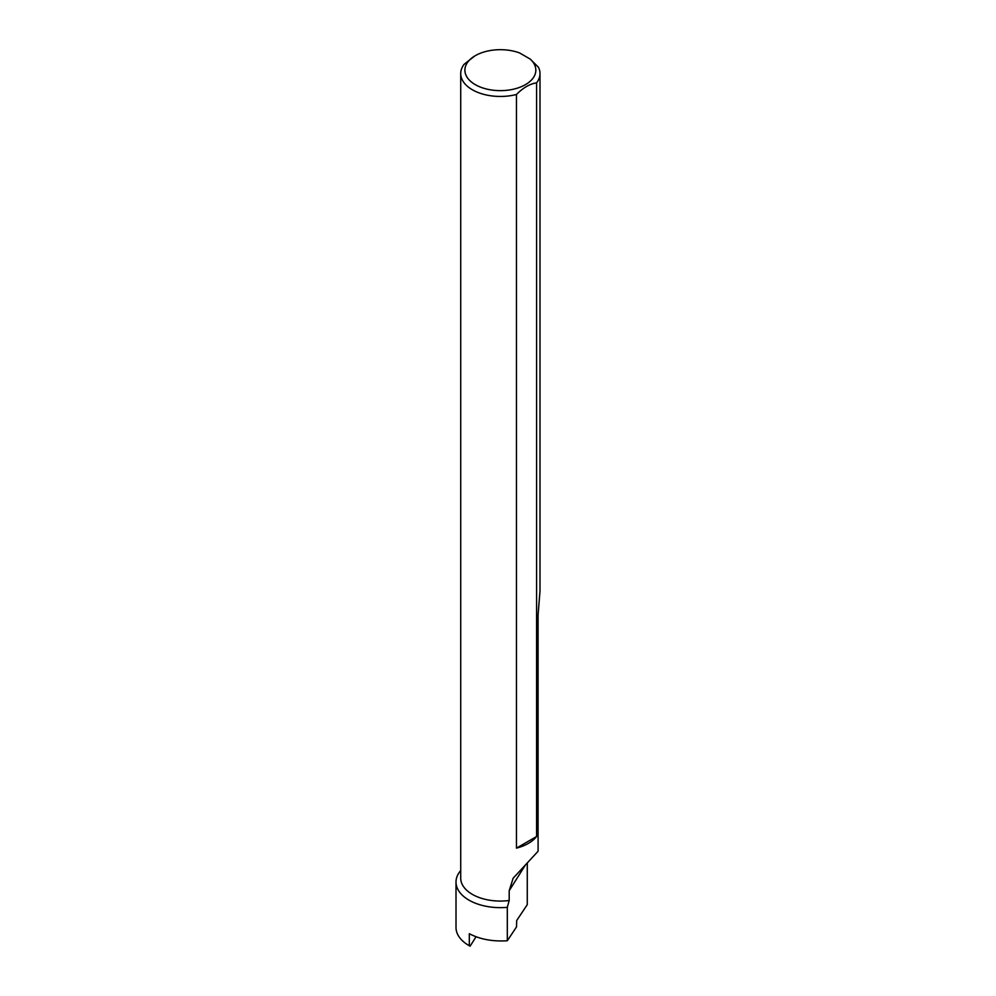 <?xml version="1.0" encoding="UTF-8"?>
<svg xmlns="http://www.w3.org/2000/svg" width="996" height="996" viewBox="0 0 996 996"><rect width="100%" height="100%" fill="white"/><g stroke="black" fill="none" stroke-linecap="round" stroke-linejoin="round"><path stroke-width="1.49" d="M456.006 882.033L456.006 927.45A44.359 25.61 0 0 0 468.992 945.565A44.359 25.61 0 0 0 469.315 945.752L469.315 933.725C480.084 939.34 492.746 941.681 507.313 940.759L507.313 907.331A44.359 25.61 180 0 1 468.992 900.147A44.359 25.61 180 0 1 456.006 882.033A44.359 25.61 180 0 1 460.725 870.541M468.992 945.565L469.676 945.951M470.1 946.2L469.315 945.752L470.1 946.2L476.051 936.763M527.27 863.208L527.27 904.654L516.687 920.541L516.501 926.952L507.313 940.759M539.969 591.35L538.089 614.918L538.089 851.244L513.139 878.223L509.193 890.71L509.193 900.496L507.313 907.331M509.193 900.496A39.641 22.883 180 0 1 472.328 894.358A39.641 22.883 180 0 1 460.725 878.186L460.725 73.567A39.641 22.883 180 0 1 464.136 64.267L474.743 56M530.158 59.05A35.483 20.48 180 0 1 521.667 86.54A35.483 20.48 180 0 1 473.573 83.589A35.483 20.48 180 0 1 475.279 55.689A35.483 20.48 180 0 1 519.626 52.962L530.158 59.05L538.45 67.242A39.641 22.883 180 0 1 539.994 73.567A39.641 22.883 180 0 1 536.583 82.855L536.583 836.503A39.641 22.883 180 0 1 516.463 848.131L516.463 94.483A39.641 22.883 180 0 1 472.328 89.752A39.641 22.883 180 0 1 460.725 73.567M536.583 82.855C529.872 83.851 523.161 87.723 516.463 94.483M516.463 848.131L536.583 836.503M525.564 864.74L509.193 890.71M539.994 73.567L539.994 591.35"/></g></svg>
